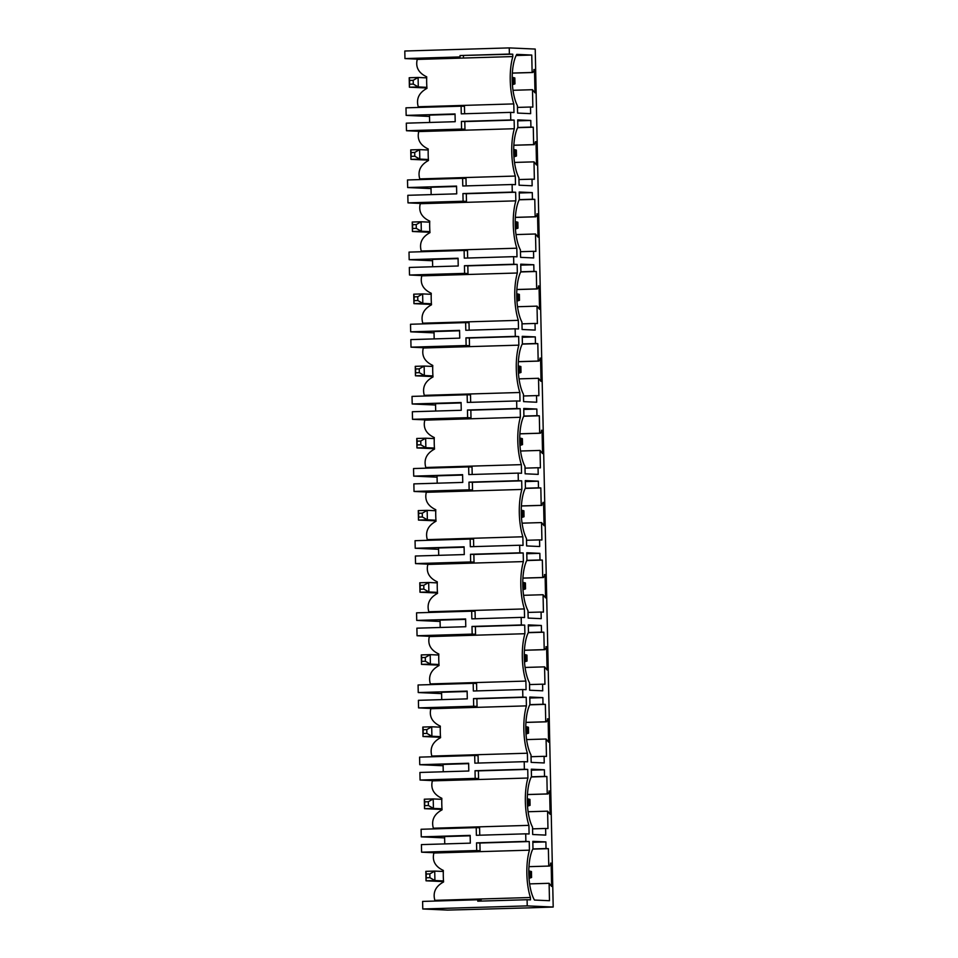 <?xml version="1.0" encoding="UTF-8"?>
<svg xmlns="http://www.w3.org/2000/svg" width="958" height="958" viewBox="0 0 958 958"><rect width="100%" height="100%" fill="white"/><g stroke="black" fill="none" stroke-linecap="round" stroke-linejoin="round"><path stroke-width="1.44" d="M553.197 907.034L535.223 49.062L509.249 47.9L509.381 54.055L512.758 54.199L512.805 56.57A35.997 12.394 88.3 0 0 513.799 103.907L513.979 112.529L510.602 112.373L510.758 119.954L514.135 120.097L514.314 128.719A35.997 12.394 88.3 0 0 515.308 176.056L515.488 184.666L512.111 184.523L512.267 192.091L515.644 192.247L515.823 200.857A35.997 12.394 88.3 0 0 516.817 248.206L516.997 256.816L513.62 256.672L513.775 264.24L517.152 264.396L517.332 273.006A35.997 12.394 88.3 0 0 518.326 320.343L518.506 328.965L515.129 328.81L515.296 336.39L518.673 336.533L518.853 345.155A35.997 12.394 88.3 0 0 519.835 392.493L520.014 401.103L516.649 400.959L516.805 408.527L520.182 408.683L520.362 417.293A35.997 12.394 88.3 0 0 521.356 464.642L521.535 473.252L518.158 473.108L518.314 480.676L521.691 480.832L521.87 489.442A35.997 12.394 88.3 0 0 522.864 536.779L523.044 545.401L519.667 545.246L519.823 552.826L523.2 552.97L523.379 561.592A35.997 12.394 88.3 0 0 524.373 608.929L524.553 617.539L521.176 617.395L521.332 624.963L524.709 625.119L524.888 633.729A35.997 12.394 88.3 0 0 525.882 681.078L526.062 689.688L522.685 689.544L522.852 697.113L526.217 697.268L526.409 705.878A35.997 12.394 88.3 0 0 527.391 753.216L527.571 761.838L524.206 761.682L524.361 769.262L527.738 769.406L527.918 778.028A35.997 12.394 88.3 0 0 528.912 825.365L529.091 833.975L525.714 833.831L525.87 841.399L529.247 841.555L529.427 850.165A35.997 12.394 88.3 0 0 530.421 897.514L530.469 899.873L527.092 899.73L527.223 905.885L422.777 908.986L447.614 910.1L528.888 907.873L553.197 907.034L527.223 905.885M549.497 866.104L551.137 863.146L551.628 886.437L549.114 883.3L549.473 900.724L534.468 900.053A30.309 10.442 88.3 0 1 532.971 848.728L532.828 841.34L545.892 841.914L546.036 848.548L548.383 848.656L548.754 866.068L528.96 866.667L548.754 866.068M532.852 107.128L532.492 89.705L534.995 92.842L534.516 69.551L532.876 72.509L532.121 72.473L531.762 55.049L516.757 54.378A30.309 10.442 88.3 0 0 517.416 105.667L517.571 113.068L530.636 113.655L530.504 107.021L532.852 107.128M547.964 828.574L547.593 811.163L550.108 814.3L549.629 791.009L547.988 793.966L547.234 793.931L546.874 776.507L544.515 776.399L544.384 769.777L531.307 769.19L531.462 776.579A30.309 10.442 88.3 0 0 532.528 827.125L532.684 834.514L545.749 835.101L545.617 828.478L547.964 828.574M546.455 756.437L546.084 739.013L548.599 742.151L548.12 718.859L546.479 721.817L545.725 721.781L545.365 704.358L543.006 704.25L542.875 697.628L529.798 697.041L529.954 704.441A30.309 10.442 88.3 0 0 531.007 754.976L531.163 762.376L544.24 762.951L544.096 756.329L546.455 756.437M544.946 684.287L544.575 666.864L547.09 670.001L546.599 646.722L544.97 649.668L544.216 649.632L543.845 632.22L541.498 632.112L541.354 625.478L528.289 624.903L528.445 632.292A30.309 10.442 88.3 0 0 529.499 682.838L529.654 690.227L542.731 690.814L542.587 684.18L544.946 684.287M543.426 612.138L543.066 594.726L545.581 597.864L545.09 574.572L543.461 577.53L542.707 577.494L542.336 560.071L539.989 559.963L539.845 553.341L526.78 552.754L526.936 560.143A30.309 10.442 88.3 0 0 527.99 610.689L528.145 618.078L541.21 618.664L541.078 612.042L543.426 612.138M541.917 540.001L541.557 522.577L544.072 525.714L543.581 502.423L541.198 505.345L540.827 487.921L538.48 487.826L538.336 481.191L525.271 480.605L525.415 488.005A30.309 10.442 88.3 0 0 526.481 538.54L526.637 545.94L539.701 546.515L539.57 539.893L541.917 540.001M540.408 467.851L540.049 450.428L542.551 453.565L542.072 430.286L540.432 433.232L539.677 433.196L539.318 415.784L536.959 415.676L536.827 409.042L523.751 408.467L523.906 415.856A30.309 10.442 88.3 0 0 524.972 466.402L525.128 473.791L538.192 474.378L538.061 467.744L540.408 467.851M538.899 395.702L538.528 378.29L541.042 381.428L540.563 358.136L538.923 361.094L538.168 361.058L537.809 343.635L535.45 343.527L535.318 336.905L522.242 336.318L522.397 343.706A30.309 10.442 88.3 0 0 523.451 394.253L523.607 401.641L536.684 402.228L536.54 395.606L538.899 395.702M537.39 323.565L537.019 306.141L539.534 309.278L539.043 285.987L537.414 288.945L536.66 288.909L536.288 271.485L533.941 271.389L533.798 264.755L520.733 264.168L520.889 271.569A30.309 10.442 88.3 0 0 521.942 322.104L522.098 329.504L535.175 330.079L535.031 323.457L537.39 323.565M535.869 251.415L535.51 233.992L538.025 237.141L537.534 213.85L535.905 216.795L535.151 216.759L534.78 199.348L532.432 199.24L532.289 192.606L519.224 192.031L519.38 199.42A30.309 10.442 88.3 0 0 520.433 249.966L520.589 257.355L533.666 257.942L533.522 251.307L535.869 251.415M534.36 179.266L534.001 161.854L536.516 164.992L536.025 141.7L533.642 144.622L533.271 127.198L530.924 127.091L530.78 120.468L517.715 119.882L517.859 127.27A30.309 10.442 88.3 0 0 518.925 177.817L519.08 185.205L532.145 185.792L532.013 179.17L534.36 179.266M509.249 47.9L404.803 51.014L404.959 58.582L417.245 59.133M510.602 112.373L461.265 113.846L461.109 106.182L405.988 107.823L406.156 115.391L429.507 116.433M406.156 115.391L455.038 113.942L455.206 121.702L406.312 123.163L406.467 130.731L418.754 131.282M512.111 184.523L462.774 185.996L462.618 178.32L407.497 179.96L407.665 187.54L431.028 188.582M407.665 187.54L456.547 186.08L456.715 193.851L407.821 195.3L407.988 202.88L420.263 203.419M513.62 256.672L464.283 258.133L464.127 250.469L409.018 252.11L409.174 259.69L432.537 260.732M409.174 259.69L458.068 258.229L458.223 265.989L409.341 267.45L409.497 275.018L421.771 275.569M515.129 328.81L465.804 330.282L465.636 322.618L410.527 324.259L410.683 331.827L434.046 332.869M410.683 331.827L459.577 330.378L459.732 338.138L410.85 339.599L411.006 347.167L423.28 347.718M516.649 400.959L467.312 402.432L467.145 394.756L412.036 396.396L412.191 403.977L435.555 405.018M412.191 403.977L461.085 402.516L461.253 410.287L412.359 411.736L412.515 419.317L424.801 419.855M518.158 473.108L468.821 474.569L468.666 466.905L413.545 468.546L413.712 476.126L437.064 477.168M413.712 476.126L462.594 474.665L462.762 482.425L413.868 483.886L414.024 491.454L426.31 492.005M519.667 545.246L470.33 546.719L470.174 539.055L415.054 540.695L415.221 548.263L438.584 549.305M415.221 548.263L464.103 546.814L464.271 554.574L415.377 556.023L415.544 563.603L427.819 564.154M521.176 617.395L471.839 618.868L471.683 611.192L416.574 612.833L416.73 620.413L440.093 621.455M416.73 620.413L465.624 618.952L465.78 626.724L416.886 628.173L417.053 635.753L429.328 636.292M522.685 689.544L473.36 691.005L473.192 683.341L418.083 684.982L418.239 692.55L441.602 693.604M418.239 692.55L467.133 691.101L467.288 698.861L418.406 700.322L418.562 707.89L430.837 708.441M524.206 761.682L474.869 763.155L474.701 755.491L419.592 757.131L419.748 764.7L443.111 765.741M419.748 764.7L468.642 763.251L468.809 771.01L419.915 772.459L420.071 780.04L432.357 780.59M525.714 833.831L476.377 835.304L476.222 827.628L421.101 829.269L421.269 836.849L444.62 837.891M421.269 836.849L470.15 835.388L470.318 843.148L421.424 844.609L421.58 852.189L433.866 852.728M527.092 899.73L477.755 901.191L477.731 899.778L422.61 901.418L422.777 908.986M509.381 54.055L460.044 55.528L460.068 56.941L404.959 58.582M510.758 119.954L461.421 121.415L461.588 129.09L406.467 130.731M512.267 192.091L462.93 193.564L463.097 201.24L407.988 202.88M513.775 264.24L464.45 265.713L464.606 273.377L409.497 275.018M515.296 336.39L465.959 337.851L466.115 345.527L411.006 347.167M516.805 408.527L467.468 410L467.624 417.676L412.515 419.317M518.314 480.676L468.977 482.149L469.145 489.813L414.024 491.454M519.823 552.826L470.486 554.287L470.653 561.963L415.544 563.603M521.332 624.963L472.007 626.436L472.162 634.112L417.053 635.753M522.852 697.113L473.515 698.586L473.671 706.25L418.562 707.89M524.361 769.262L475.024 770.723L475.18 778.399L420.071 780.04M525.87 841.399L476.533 842.872L476.701 850.548L421.58 852.189M470.162 835.807L444.596 836.562L444.751 843.914M468.654 763.658L443.087 764.424L443.243 771.765M467.133 691.508L441.578 692.275L441.722 699.627M465.624 619.371L440.057 620.125L440.213 627.478M464.115 547.222L438.548 547.988L438.704 555.329M462.606 475.072L437.04 475.839L437.195 483.191M461.097 402.935L435.531 403.689L435.686 411.042M459.577 330.785L434.022 331.552L434.166 338.892M458.068 258.636L432.501 259.402L432.657 266.755M456.559 186.499L430.992 187.253L431.148 194.606M455.05 114.349L429.483 115.116L429.639 122.456M549.114 883.3L529.618 883.887M551.137 863.146L550.467 863.17M548.383 848.656L532.78 849.111M546.036 848.548L532.876 848.944M545.892 841.914L532.84 842.31M477.731 899.778L481.108 899.921L481.132 901.095M529.247 841.555L479.91 843.028L480.078 850.692L433.854 852.069L433.866 853.015C432.022 860.763 435.171 866.571 443.338 870.439A35.997 12.394 88.3 0 0 443.578 881.959C435.591 886.318 432.681 892.449 434.86 900.352L530.421 897.514M433.866 853.015L529.427 850.165M434.86 900.352L434.872 901.047M476.533 842.872L479.91 843.028M476.701 850.548L480.078 850.692M547.593 811.163L528.109 811.737M549.629 791.009L548.958 791.021M547.988 793.966L527.451 794.577M547.234 793.931L527.451 794.517M545.617 828.478L532.564 828.862M546.874 776.507L531.271 776.974M544.515 776.399L531.355 776.794M544.384 769.777L531.331 770.16M476.222 827.628L479.587 827.784L479.742 835.196M527.738 769.406L478.401 770.879L478.557 778.543L432.333 779.92L432.357 780.878C430.501 788.614 433.663 794.421 441.83 798.289A35.997 12.394 88.3 0 0 442.069 809.821C434.082 814.168 431.172 820.299 433.351 828.215L528.912 825.365M432.357 780.878L527.918 778.028M433.351 828.215L433.363 828.91M475.024 770.723L478.401 770.879M475.18 778.399L478.557 778.543M546.084 739.013L526.601 739.588M548.12 718.859L547.449 718.883M546.479 721.817L525.942 722.428M545.725 721.781L525.942 722.368M544.096 756.329L531.055 756.712M545.365 704.358L529.762 704.825M543.006 704.25L529.846 704.645M542.875 697.628L529.822 698.023M474.701 755.491L478.078 755.634L478.234 763.059M526.217 697.268L476.892 698.729L477.048 706.405L430.825 707.782L430.849 708.728C428.992 716.464 432.154 722.272 440.321 726.152A35.997 12.394 88.3 0 0 440.56 737.672C432.561 742.019 429.663 748.15 431.842 756.066L527.391 753.216M430.849 708.728L526.409 705.878M431.842 756.066L431.854 756.76M473.515 698.586L476.892 698.729M473.671 706.25L477.048 706.405M544.575 666.864L525.092 667.451M546.599 646.722L545.928 646.734M544.97 649.668L524.421 650.278M544.216 649.632L524.433 650.231M542.587 684.18L529.534 684.575M543.845 632.22L528.253 632.675M541.498 632.112L528.337 632.508M541.354 625.478L528.313 625.873M473.192 683.341L476.569 683.485L476.725 690.91M524.709 625.119L475.384 626.592L475.539 634.256L429.316 635.633L429.34 636.579C427.484 644.327 430.645 650.135 438.8 654.003A35.997 12.394 88.3 0 0 439.051 665.523C431.052 669.881 428.154 676.013 430.322 683.916L525.882 681.078M429.34 636.579L524.888 633.729M430.322 683.916L430.346 684.611M472.007 626.436L475.384 626.592M472.162 634.112L475.539 634.256M543.066 594.726L523.583 595.301M545.09 574.572L544.419 574.596M543.461 577.53L522.912 578.141M542.707 577.494L522.912 578.081M541.078 612.042L528.026 612.425M542.336 560.071L526.732 560.538M539.989 559.963L526.828 560.358M539.845 553.341L526.792 553.724M471.683 611.192L475.06 611.348L475.216 618.76M523.2 552.97L473.863 554.442L474.03 562.106L427.807 563.484L427.819 564.442C425.975 572.177 429.124 577.985 437.291 581.853A35.997 12.394 88.3 0 0 437.531 593.385C429.543 597.732 426.633 603.863 428.813 611.779L524.373 608.929M427.819 564.442L523.379 561.592M428.813 611.779L428.825 612.473M470.486 554.287L473.863 554.442M470.653 561.963L474.03 562.106M541.557 522.577L522.062 523.164M543.581 502.423L542.911 502.447M541.941 505.381L521.403 505.992M541.198 505.345L521.403 505.932M539.57 539.893L526.517 540.276M540.827 487.921L525.224 488.388M538.48 487.826L525.319 488.209M538.336 481.191L525.283 481.587M470.174 539.055L473.551 539.198L473.707 546.623M521.691 480.832L472.354 482.293L472.522 489.969L426.298 491.346L426.31 492.292C424.466 500.028 427.615 505.836 435.782 509.716A35.997 12.394 88.3 0 0 436.022 521.236C428.034 525.583 425.124 531.726 427.304 539.629L522.864 536.779M426.31 492.292L521.87 489.442M427.304 539.629L427.316 540.324M468.977 482.149L472.354 482.293M469.145 489.813L472.522 489.969M540.049 450.428L520.553 451.014M542.072 430.286L541.402 430.298M540.432 433.232L519.895 433.842M539.677 433.196L519.895 433.794M538.061 467.744L525.008 468.139M539.318 415.784L523.715 416.239M536.959 415.676L523.798 416.071M536.827 409.042L523.775 409.437M468.666 466.905L472.031 467.049L472.186 474.473M520.182 408.683L470.845 410.156L471.001 417.82L424.777 419.197L424.801 420.143C422.945 427.891 426.106 433.699 434.273 437.566A35.997 12.394 88.3 0 0 434.513 449.086C426.526 453.445 423.616 459.577 425.795 467.48L521.356 464.642M424.801 420.143L520.362 417.293M425.795 467.48L425.807 468.175M467.468 410L470.845 410.156M467.624 417.676L471.001 417.82M538.528 378.29L519.044 378.865M540.563 358.136L539.893 358.16M538.923 361.094L518.386 361.705M538.168 361.058L518.386 361.645M536.54 395.606L523.499 395.989M537.809 343.635L522.206 344.102M535.45 343.527L522.29 343.922M535.318 336.905L522.266 337.288M467.145 394.756L470.522 394.912L470.677 402.324M518.673 336.533L469.336 338.006L469.492 345.67L423.268 347.047L423.292 348.005C421.436 355.741 424.598 361.549 432.765 365.417A35.997 12.394 88.3 0 0 433.004 376.949C425.005 381.296 422.107 387.427 424.286 395.343L519.835 392.493M423.292 348.005L518.853 345.155M424.286 395.343L424.298 396.037M465.959 337.851L469.336 338.006M466.115 345.527L469.492 345.67M537.019 306.141L517.536 306.728M539.043 285.987L538.372 286.011M537.414 288.945L516.865 289.555M536.66 288.909L516.877 289.496M535.031 323.457L521.978 323.852M536.288 271.485L520.697 271.952M533.941 271.389L520.781 271.773M533.798 264.755L520.757 265.15M465.636 322.618L469.013 322.762L469.169 330.187M517.152 264.396L467.827 265.857L467.983 273.533L421.76 274.91L421.783 275.856C419.927 283.592 423.089 289.4 431.244 293.28A35.997 12.394 88.3 0 0 431.495 304.8C423.496 309.147 420.598 315.29 422.765 323.193L518.326 320.343M421.783 275.856L517.332 273.006M422.765 323.193L422.789 323.888M464.45 265.713L467.827 265.857M464.606 273.377L467.983 273.533M535.51 233.992L516.027 234.578M537.534 213.85L536.863 213.862M535.905 216.795L515.356 217.406M535.151 216.759L515.356 217.358M533.522 251.307L520.469 251.703M534.78 199.348L519.176 199.803M532.432 199.24L519.272 199.635M532.289 192.606L519.236 193.001M464.127 250.469L467.504 250.613L467.66 258.037M515.644 192.247L466.306 193.72L466.474 201.384L420.251 202.761L420.263 203.707C418.418 211.455 421.568 217.262 429.735 221.13A35.997 12.394 88.3 0 0 429.974 232.65C421.987 237.009 419.077 243.14 421.257 251.044L516.817 248.206M420.263 203.707L515.823 200.857M421.257 251.044L421.269 251.75M462.93 193.564L466.306 193.72M463.097 201.24L466.474 201.384M534.001 161.854L514.506 162.429M536.025 141.7L535.354 141.724M534.384 144.658L513.847 145.269M533.642 144.622L513.847 145.209M532.013 179.17L518.961 179.553M533.271 127.198L517.667 127.665M530.924 127.091L517.763 127.486M530.78 120.468L517.727 120.852M462.618 178.32L465.995 178.475L466.151 185.888M514.135 120.097L464.798 121.57L464.965 129.234L418.742 130.611L418.754 131.569C416.91 139.305 420.059 145.113 428.226 148.981A35.997 12.394 88.3 0 0 428.466 160.513C420.478 164.86 417.568 170.991 419.748 178.906L515.308 176.056M418.754 131.569L514.314 128.719M419.748 178.906L419.76 179.601M461.421 121.415L464.798 121.57M461.588 129.09L464.965 129.234M532.492 89.705L512.997 90.292M534.516 69.551L533.846 69.575M532.876 72.509L512.338 73.119M532.121 72.473L512.338 73.059M531.762 55.049L516.158 55.516M530.504 107.021L517.452 107.416M460.068 56.941L417.221 58.474L417.245 59.42C415.389 67.156 418.55 72.964 426.717 76.844A35.997 12.394 88.3 0 0 426.957 88.364C418.969 92.722 416.059 98.854 418.239 106.757L513.799 103.907M417.245 59.42L512.805 56.57M461.109 106.182L464.474 106.326L464.63 113.751M418.239 106.757L418.251 107.452M460.044 55.528L512.758 54.199M463.421 55.672L463.444 57.097M426.933 87.992L409.401 87.214L409.653 80.4L413.197 80.304L413.281 84.088L409.725 84.196M512.183 77.598L514.829 77.945L512.183 77.275M512.41 84.711L514.961 83.861L514.829 77.945M514.961 83.861L512.362 84.148M513.524 77.885L513.656 83.813M413.281 84.088L418.299 86.95L409.401 87.214L409.21 77.742L418.095 77.478L418.299 86.95L426.885 87.334M413.197 80.304L418.095 77.478L426.681 77.861M409.21 77.742L409.653 80.4M428.442 160.142L410.922 159.363L411.162 152.55L414.718 152.442L414.79 156.238L411.233 156.334M513.692 149.735L516.35 150.095L513.692 149.424M513.919 156.861L516.47 156.01L516.35 150.095M516.47 156.01L513.883 156.298M515.033 150.035L515.164 155.95M414.79 156.238L419.808 159.1L410.922 159.363L410.719 149.891L419.604 149.628L419.808 159.1L428.394 159.483M414.718 152.442L419.604 149.628L428.19 150.011M410.719 149.891L411.162 152.55M429.95 232.291L412.431 231.501L412.67 224.699L416.227 224.591L416.299 228.375L412.754 228.483M515.2 221.885L517.859 222.244L515.2 221.561M515.428 229.01L517.979 228.16L517.859 222.244M517.979 228.16L515.392 228.447M516.554 222.184L516.673 228.1M416.299 228.375L421.316 231.237L412.431 231.501L412.227 222.04L421.125 221.777L421.316 231.237L429.902 231.62M416.227 224.591L421.125 221.777L429.711 222.16M412.227 222.04L412.67 224.699M431.459 304.428L413.94 303.65L414.179 296.836L417.736 296.74L417.82 300.525L414.263 300.632M516.709 294.034L519.368 294.381L516.709 293.711M516.937 301.147L519.487 300.297L519.368 294.381M519.487 300.297L516.901 300.584M518.062 294.322L518.182 300.249M417.82 300.525L422.825 303.387L413.94 303.65L413.736 294.178L422.634 293.914L422.825 303.387L431.411 303.77M417.736 296.74L422.634 293.914L431.22 294.298M413.736 294.178L414.179 296.836M432.968 376.578L415.449 375.799L415.688 368.986L419.245 368.878L419.329 372.674L415.772 372.77M518.218 366.172L520.877 366.531L518.23 365.86M518.446 373.297L520.996 372.446L520.877 366.531M520.996 372.446L518.41 372.734M519.571 366.471L519.691 372.387M419.329 372.674L424.346 375.536L415.449 375.799L415.257 366.327L424.143 366.064L424.346 375.536L432.932 375.919M419.245 368.878L424.143 366.064L432.729 366.447M415.257 366.327L415.688 368.986M434.489 448.727L416.958 447.937L417.197 441.135L420.754 441.027L420.837 444.811L417.281 444.919M519.739 438.321L522.385 438.68L519.739 437.998M519.966 445.446L522.517 444.596L522.385 438.68M522.517 444.596L519.919 444.883M521.08 438.62L521.212 444.536M420.837 444.811L425.855 447.673L416.958 447.937L416.766 438.477L425.651 438.213L425.855 447.673L434.441 448.057M420.754 441.027L425.651 438.213L434.237 438.596M416.766 438.477L417.197 441.135M435.998 520.865L418.478 520.086L418.718 513.272L422.274 513.177L422.346 516.961L418.79 517.069M521.248 510.47L523.906 510.818L521.248 510.147M521.475 517.583L524.026 516.733L523.906 510.818M524.026 516.733L521.427 517.021M522.589 510.758L522.721 516.685M422.346 516.961L427.364 519.823L418.478 520.086L418.275 510.614L427.16 510.351L427.364 519.823L435.95 520.206M422.274 513.177L427.16 510.351L435.746 510.734M418.275 510.614L418.718 513.272M437.507 593.014L419.987 592.236L420.227 585.422L423.783 585.314L423.855 589.098L420.311 589.206M522.757 582.608L525.415 582.967L522.757 582.296M522.984 589.733L525.535 588.883L525.415 582.967M525.535 588.883L522.948 589.17M524.11 582.907L524.23 588.823M423.855 589.098L428.873 591.972L419.987 592.236L419.784 582.763L428.681 582.5L428.873 591.972L437.459 592.355M423.783 585.314L428.681 582.5L437.267 582.883M419.784 582.763L420.227 585.422M439.015 665.151L421.496 664.373L421.736 657.571L425.292 657.463L425.376 661.248L421.819 661.355M524.265 654.757L526.924 655.116L524.265 654.434M524.493 661.882L527.044 661.032L526.924 655.116M527.044 661.032L524.457 661.319M525.619 655.056L525.738 660.972M425.376 661.248L430.381 664.11L421.496 664.373L421.292 654.913L430.19 654.649L430.381 664.11L438.968 664.493M425.292 657.463L430.19 654.649L438.776 655.033M421.292 654.913L421.736 657.571M440.524 737.301L423.005 736.522L423.244 729.709L426.801 729.613L426.885 733.397L423.328 733.505M525.774 726.906L528.433 727.254L525.786 726.583M526.002 734.02L528.553 733.169L528.433 727.254M528.553 733.169L525.966 733.457M527.128 727.194L527.247 733.121M426.885 733.397L431.902 736.259L423.005 736.522L422.813 727.05L431.699 726.787L431.902 736.259L440.488 736.642M426.801 729.613L431.699 726.787L440.285 727.17M422.813 727.05L423.244 729.709M442.045 809.45L424.514 808.672L424.753 801.858L428.31 801.75L428.394 805.534L424.837 805.642M527.295 799.044L529.942 799.403L527.295 798.732M527.523 806.169L530.073 805.319L529.942 799.403M530.073 805.319L527.475 805.606M528.636 799.343L528.768 805.259M428.394 805.534L433.411 808.408L424.514 808.672L424.322 799.2L433.208 798.936L433.411 808.408L441.997 808.791M428.31 801.75L433.208 798.936L441.794 799.319M424.322 799.2L424.753 801.858M443.554 881.588L426.035 880.809L426.274 874.007L429.831 873.9L429.902 877.684L426.346 877.791M528.804 871.193L531.462 871.552L528.804 870.87M529.032 878.318L531.582 877.468L531.462 871.552M531.582 877.468L528.984 877.756M530.145 871.493L530.277 877.408M429.902 877.684L434.92 880.546L426.035 880.809L425.831 871.349L434.716 871.085L434.92 880.546L443.506 880.929M429.831 873.9L434.716 871.085L443.303 871.469M425.831 871.349L426.274 874.007"/></g></svg>

